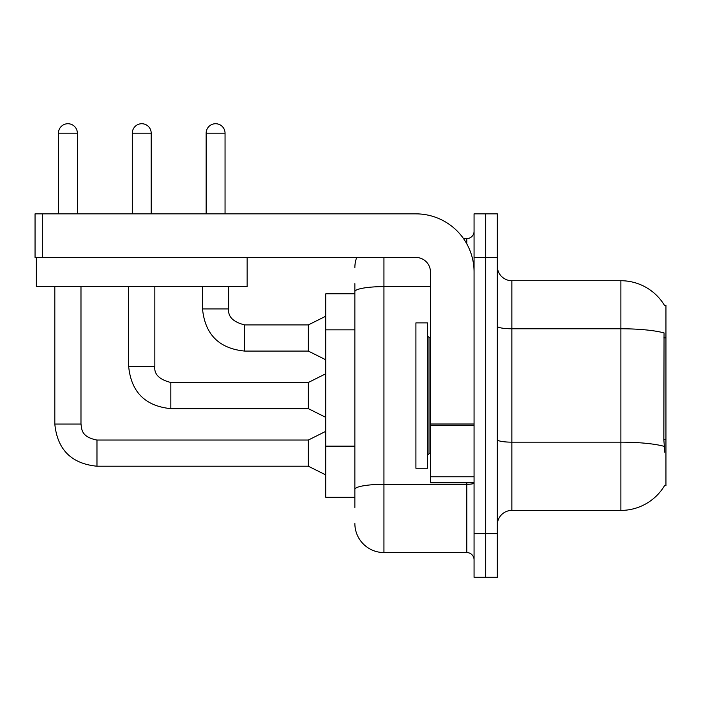 <?xml version="1.0" encoding="UTF-8"?>
<svg xmlns="http://www.w3.org/2000/svg" width="701" height="701" viewBox="0 0 701 701"><rect width="100%" height="100%" fill="white"/><g stroke="black" fill="none" stroke-linecap="round" stroke-linejoin="round"><path stroke-width="1.05" d="M664.627 305.618A50.875 50.875 0 0 0 620.884 280.724A50.875 50.875 0 0 1 664.627 305.618L665.95 305.434L665.95 485.697L664.522 485.697L664.776 485.258A50.875 50.875 0 0 1 620.884 510.407L511.861 510.407A14.537 14.537 0 0 0 497.324 524.944M354.864 293.807L325.79 293.807L325.79 497.324L354.864 497.324M485.697 533.663L485.697 577.273L497.324 577.273L497.324 533.663L485.697 533.663L485.697 577.273L474.06 577.273L474.06 533.663L485.697 533.663L485.697 257.46L485.697 533.663M474.06 533.663L474.06 213.858L485.697 213.858L485.697 257.46L485.697 213.858L497.324 213.858L497.324 533.663M664.776 452.259L663.847 439.623L664.049 332.931A50.875 8.833 180 0 0 620.884 328.769L620.884 280.724L511.861 280.724A14.537 14.537 0 0 1 497.324 266.187A14.537 14.537 0 0 0 511.861 280.724L511.861 510.407M354.864 507.498L354.864 283.633M383.938 257.46L383.938 552.563L466.796 552.563L466.796 482.787M463.492 238.568L466.796 238.568A7.264 7.264 0 0 0 474.06 231.295M474.06 559.827A7.264 7.264 0 0 0 466.796 552.563M354.864 267.642A29.074 29.074 0 0 1 356.704 257.46M383.938 552.563A29.074 29.074 0 0 1 354.864 523.489M58.455 213.858L58.455 133.172A9.446 9.446 0 0 1 67.901 123.726A9.446 9.446 0 0 1 77.355 133.172L77.355 213.858M325.79 474.936L308.344 466.218L308.344 440.044L325.79 431.325M54.818 286.534L54.818 424.052L80.983 424.052L80.983 286.534M132.305 213.858L132.305 133.172A9.446 9.446 0 0 1 141.751 123.726A9.446 9.446 0 0 1 151.197 133.172L151.197 213.858M325.79 417.367L308.344 408.648L308.344 382.483L325.79 373.756M128.669 286.534L128.669 366.492L154.833 366.492L154.833 286.534M206.147 213.858L206.147 133.172A9.446 9.446 0 0 1 215.601 123.726A9.446 9.446 0 0 1 225.047 133.172L225.047 213.858M325.79 359.806L308.344 351.078L308.344 324.913L325.79 316.195M202.519 286.534L202.519 308.922L228.684 308.922L228.684 286.534M415.912 395.566L415.912 468.25L427.549 468.25L427.549 322.881L415.912 322.881L415.912 395.566M474.06 482.787L430.449 482.787L430.449 424L474.06 424M474.06 271.997A58.148 58.148 0 0 0 415.912 213.858L42.314 213.858L42.314 257.46L415.912 257.46A14.537 14.537 0 0 1 430.449 271.997L430.449 424M36.356 257.46L36.356 286.534L247.146 286.534L247.146 257.46L35.05 257.46L35.05 213.858L42.314 213.858M665.95 439.623L663.847 439.623M665.95 337.873L663.847 337.873M354.864 329.847L325.79 329.847M354.864 446.143L325.79 446.143M620.884 510.407L620.884 328.769L511.861 328.769A14.537 2.524 0 0 1 497.324 326.245M664.206 446.362A50.875 8.833 180 0 0 620.884 442.165L511.861 442.165A14.537 2.524 -0 0 1 497.324 439.641M497.324 257.46L474.06 257.46M474.06 483.059A7.264 1.262 0 0 1 466.796 484.321L383.938 484.321A29.074 5.047 180 0 0 354.864 489.368M354.864 291.669A29.074 5.047 180 0 1 383.938 286.613L430.449 286.613M466.796 243.852L466.796 238.568M308.344 466.218L96.975 466.218L96.975 440.07C80.939 436.854 81.868 429.135 80.983 424.052M58.455 133.172L77.355 133.172M308.344 408.648L170.825 408.648L170.825 382.509M132.305 133.172L151.197 133.172M308.344 351.078L244.675 351.078L244.675 324.94M206.147 133.172L225.047 133.172M427.549 335.963L429.003 337.418L429.003 453.713L430.449 453.713M474.06 425.262L430.449 425.262M430.449 476.776L474.06 476.776M308.344 440.044L96.975 440.044M54.818 424.052C57.351 449.63 71.397 463.685 96.975 466.218C71.397 463.685 57.351 449.63 54.818 424.052C57.351 449.63 71.397 463.685 96.975 466.218C71.397 463.685 57.351 449.63 54.818 424.052C57.351 449.63 71.397 463.685 96.975 466.218C71.397 463.685 57.351 449.63 54.818 424.052C57.351 449.63 71.397 463.685 96.975 466.218C71.397 463.685 57.351 449.63 54.818 424.052C57.351 449.63 71.397 463.685 96.975 466.218C71.397 463.685 57.351 449.63 54.818 424.052C57.351 449.63 71.397 463.685 96.975 466.218C71.397 463.685 57.351 449.63 54.818 424.052C57.351 449.63 71.397 463.685 96.975 466.218C71.397 463.685 57.351 449.63 54.818 424.052C57.351 449.63 71.397 463.685 96.975 466.218M128.669 366.492C131.192 392.069 145.247 406.116 170.825 408.648C145.247 406.116 131.192 392.069 128.669 366.492C131.192 392.069 145.247 406.116 170.825 408.648C145.247 406.116 131.192 392.069 128.669 366.492C131.192 392.069 145.247 406.116 170.825 408.648C145.247 406.116 131.192 392.069 128.669 366.492C131.192 392.069 145.247 406.116 170.825 408.648C145.247 406.116 131.192 392.069 128.669 366.492C131.192 392.069 145.247 406.116 170.825 408.648C145.247 406.116 131.192 392.069 128.669 366.492C131.192 392.069 145.247 406.116 170.825 408.648C145.247 406.116 131.192 392.069 128.669 366.492C131.192 392.069 145.247 406.116 170.825 408.648C145.247 406.116 131.192 392.069 128.669 366.492C131.192 392.069 145.247 406.116 170.825 408.648M308.344 382.483L170.825 382.483C159.285 379.574 153.957 374.246 154.833 366.492C153.957 374.246 159.285 379.574 170.825 382.483C159.285 379.574 153.957 374.246 154.833 366.492C153.957 374.246 159.285 379.574 170.825 382.483C159.285 379.574 153.957 374.246 154.833 366.492C153.957 374.246 159.285 379.574 170.825 382.483C159.285 379.574 153.957 374.246 154.833 366.492C153.957 374.246 159.285 379.574 170.825 382.483C159.285 379.574 153.957 374.246 154.833 366.492C153.957 374.246 159.285 379.574 170.825 382.483C159.285 379.574 153.957 374.246 154.833 366.492C153.957 374.246 159.285 379.574 170.825 382.483C159.285 379.574 153.957 374.246 154.833 366.492C153.957 374.246 159.285 379.574 170.825 382.483C159.285 379.574 153.957 374.246 154.833 366.492M202.519 308.922C205.042 334.5 219.098 348.555 244.675 351.078C219.098 348.555 205.042 334.5 202.519 308.922C205.042 334.5 219.098 348.555 244.675 351.078C219.098 348.555 205.042 334.5 202.519 308.922C205.042 334.5 219.098 348.555 244.675 351.078C219.098 348.555 205.042 334.5 202.519 308.922C205.042 334.5 219.098 348.555 244.675 351.078C219.098 348.555 205.042 334.5 202.519 308.922C205.042 334.5 219.098 348.555 244.675 351.078C219.098 348.555 205.042 334.5 202.519 308.922C205.042 334.5 219.098 348.555 244.675 351.078C219.098 348.555 205.042 334.5 202.519 308.922C205.042 334.5 219.098 348.555 244.675 351.078C219.098 348.555 205.042 334.5 202.519 308.922M308.344 324.913L244.675 324.913C233.135 322.013 227.799 316.677 228.684 308.922C227.799 316.677 233.135 322.013 244.675 324.913C233.135 322.013 227.799 316.677 228.684 308.922C227.799 316.677 233.135 322.013 244.675 324.913C233.135 322.013 227.799 316.677 228.684 308.922C227.799 316.677 233.135 322.013 244.675 324.913C233.135 322.013 227.799 316.677 228.684 308.922C227.799 316.677 233.135 322.013 244.675 324.913C233.135 322.013 227.799 316.677 228.684 308.922C227.799 316.677 233.135 322.013 244.675 324.913C233.135 322.013 227.799 316.677 228.684 308.922C227.799 316.677 233.135 322.013 244.675 324.913C233.135 322.013 227.799 316.677 228.684 308.922C227.799 316.677 233.135 322.013 244.675 324.913M429.003 337.418L430.449 337.418M429.003 453.713L427.549 455.168"/></g></svg>
